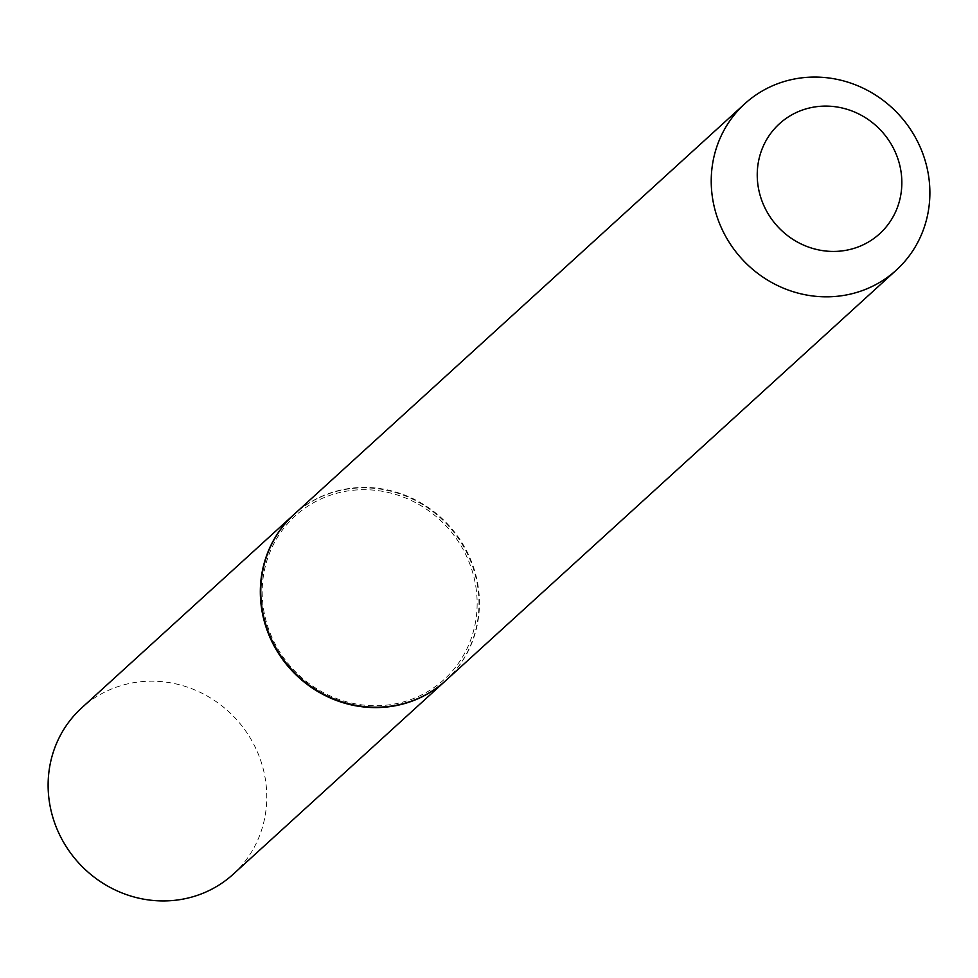 <?xml version="1.0" encoding="UTF-8"?>
<svg xmlns="http://www.w3.org/2000/svg" width="978" height="978" viewBox="0 0 978 978"><rect width="100%" height="100%" fill="white"/><g stroke="black" fill="none" stroke-linecap="round" stroke-linejoin="round"><path stroke-width="0.73" stroke-dasharray="4.89 3.67" d="M233.216 874.222A112.507 106.626 47.7 0 0 265.992 783.757A112.507 106.626 47.7 0 0 194.182 689.673A112.507 106.626 47.7 0 0 81.687 707.889M445.65 680.676A112.507 106.626 47.7 0 0 478.205 590.419A112.507 106.626 47.7 0 0 406.542 496.408A112.507 106.626 47.7 0 0 294.121 514.342M476.372 590.541A110.6 104.817 47.7 0 0 356.811 489.941A110.6 104.817 47.7 0 0 262.948 604.893A110.6 104.817 47.7 0 0 382.52 705.493A110.6 104.817 47.7 0 0 476.372 590.541M445.882 680.48A112.507 106.626 47.7 0 0 478.658 590.015A112.507 106.626 47.7 0 0 406.848 495.932A112.507 106.626 47.7 0 0 294.341 514.147"/><path stroke-width="1.47" d="M294.121 514.342A112.507 106.626 47.7 0 0 293.901 514.55L81.687 707.889A112.507 106.626 47.7 0 0 48.9 798.354A112.507 106.626 47.7 0 0 120.71 892.425A112.507 106.626 47.7 0 0 233.216 874.222L445.43 680.884A112.507 106.626 47.7 0 0 445.65 680.676M293.901 514.55A112.507 106.626 47.7 0 0 261.114 605.015A112.507 106.626 47.7 0 0 332.923 699.087A112.507 106.626 47.7 0 0 445.43 680.884M744.784 103.778L294.341 514.147A112.507 106.626 47.7 0 0 261.566 604.612A112.507 106.626 47.7 0 0 333.376 698.683A112.507 106.626 47.7 0 0 445.882 680.48L896.313 270.111A112.507 106.626 47.7 0 0 929.1 179.646A112.507 106.626 47.7 0 0 857.29 85.575A112.507 106.626 47.7 0 0 744.784 103.778A112.507 106.626 47.7 0 0 712.008 194.243A112.507 106.626 47.7 0 0 783.818 288.327A112.507 106.626 47.7 0 0 896.313 270.111M901.325 173.937A74.401 70.514 47.7 0 0 820.897 106.26A74.401 70.514 47.7 0 0 757.754 183.595A74.401 70.514 47.7 0 0 838.183 251.273A74.401 70.514 47.7 0 0 901.325 173.937"/></g></svg>
